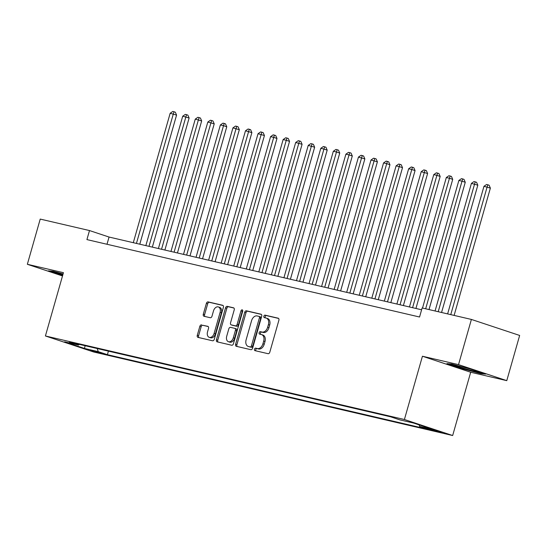 <?xml version="1.0" encoding="UTF-8"?>
<svg xmlns="http://www.w3.org/2000/svg" width="547" height="547" viewBox="0 0 547 547"><rect width="100%" height="100%" fill="white"/><g stroke="black" fill="none" stroke-linecap="round" stroke-linejoin="round"><path stroke-width="0.82" d="M254.451 349.198A1.292 0.882 -71.6 0 0 254.909 350.627A1.292 0.882 -71.6 0 0 254.964 350.641L268.051 353.69A1.846 1.265 -71.6 0 0 269.794 352.2L278.888 320.255A1.846 1.265 -71.6 0 0 278.238 318.217A1.846 1.265 -71.6 0 0 278.163 318.197L265.076 315.147A1.292 0.882 -71.6 0 0 263.859 316.193A1.292 0.882 -71.6 0 0 264.31 317.616A1.292 0.882 -71.6 0 0 264.365 317.636L266.061 318.026A5.914 4.041 -71.6 0 1 266.307 318.094A5.914 4.041 -71.6 0 1 268.386 324.624L267.627 327.284A5.914 4.041 -71.6 0 1 262.068 332.05L260.372 331.653A1.292 0.882 -71.6 0 0 259.155 332.699A1.292 0.882 -71.6 0 0 259.613 334.121A1.292 0.882 -71.6 0 0 259.661 334.142L261.357 334.532A5.914 4.041 -71.6 0 1 261.603 334.6A5.914 4.041 -71.6 0 1 263.681 341.13L262.922 343.789A5.914 4.041 -71.6 0 1 257.363 348.555L255.668 348.159A1.292 0.882 -71.6 0 0 254.451 349.198M261.603 334.6L262.909 335.037A5.914 4.041 -71.6 0 1 264.987 341.56L264.228 344.227A5.914 4.041 -71.6 0 1 258.669 348.986L256.974 348.589A1.292 0.882 -71.6 0 0 255.757 349.636A1.292 0.882 -71.6 0 0 255.928 350.866M278.58 318.422L266.375 315.585A1.292 0.882 -71.6 0 0 265.158 316.624A1.292 0.882 -71.6 0 0 265.329 317.862M266.307 318.094L267.606 318.532A5.914 4.041 -71.6 0 1 269.692 325.055L268.933 327.721A5.914 4.041 -71.6 0 1 263.367 332.48L261.678 332.084A1.292 0.882 -71.6 0 0 260.461 333.13A1.292 0.882 -71.6 0 0 260.632 334.361M100.45 353.239L102.063 353.506L98.474 352.213L90.481 350.203L100.45 353.239M201.576 324.877A1.846 1.265 -71.6 0 0 199.833 326.368L197.282 335.325A1.846 1.265 -71.6 0 0 197.932 337.369A1.846 1.265 -71.6 0 0 198.007 337.39L212.551 340.774A1.846 1.265 -71.6 0 0 214.287 339.284L223.388 307.339A1.846 1.265 -71.6 0 0 222.738 305.301A1.846 1.265 -71.6 0 0 222.656 305.281L208.12 301.896A1.846 1.265 -71.6 0 0 206.383 303.38L203.299 314.21A1.846 1.265 -71.6 0 0 203.949 316.248A1.846 1.265 -71.6 0 0 204.024 316.269L210.246 317.718A1.846 1.265 -71.6 0 0 211.983 316.228L213.515 310.86A4.944 3.378 -71.6 0 1 218.369 306.942A4.944 3.378 -71.6 0 1 220.106 312.399L214.116 333.424A4.944 3.378 -71.6 0 1 209.262 337.349A4.944 3.378 -71.6 0 1 207.525 331.892L208.523 328.385A1.846 1.265 -71.6 0 0 207.874 326.347A1.846 1.265 -71.6 0 0 207.798 326.327L202.875 325.308A1.846 1.265 -71.6 0 0 201.139 326.798L198.588 335.762A1.846 1.265 -71.6 0 0 198.903 337.595M63.438 272.686L27.35 264.29L40.225 219.087L89.496 230.554L86.918 239.593L419.556 317.007L422.127 307.968L471.398 319.434L458.523 364.63L422.434 356.234L404.404 419.515L45.415 335.967L63.438 272.686M235.6 344.248A1.846 1.265 -71.6 0 0 236.249 346.285A1.846 1.265 -71.6 0 0 236.325 346.306L250.868 349.69A1.846 1.265 -71.6 0 0 252.605 348.2L261.705 316.255A1.846 1.265 -71.6 0 0 261.056 314.217A1.846 1.265 -71.6 0 0 260.974 314.197L246.437 310.812A1.846 1.265 -71.6 0 0 244.7 312.303L235.6 344.248L236.906 344.678A1.846 1.265 -71.6 0 0 237.22 346.511M231.709 345.232L217.166 341.848A1.846 1.265 -71.6 0 1 217.091 341.827A1.846 1.265 -71.6 0 1 216.441 339.79L225.542 307.845A1.846 1.265 -71.6 0 1 227.278 306.354L233.501 307.804A1.846 1.265 -71.6 0 1 233.576 307.824A1.846 1.265 -71.6 0 1 234.225 309.862L230.54 322.819A1.846 1.265 -71.6 0 0 231.19 324.856A1.846 1.265 -71.6 0 0 231.265 324.877L235.395 325.841A1.846 1.265 -71.6 0 0 237.131 324.35L240.974 310.867A1.292 0.882 -71.6 0 1 242.239 309.841A1.292 0.882 -71.6 0 1 242.697 311.264L233.446 343.742A1.846 1.265 -71.6 0 1 231.709 345.232M432.52 429.71L428.192 428.807L431.672 430.058L442.174 432.65L432.52 429.71M404.404 419.515L452.663 435.528L93.667 351.988L45.415 335.967M108.415 351.14L107.41 354.682L428.745 429.463L419.617 426.434L419.07 424.882M107.41 354.682L98.275 351.653L84.47 348.439L64.649 341.854L78.453 345.068L69.325 342.039L390.667 416.821L399.795 419.85L413.6 423.063L433.422 429.648L419.617 426.434M422.434 356.234L470.687 372.247L506.775 380.65L458.523 364.63M506.775 380.65L519.65 335.448L471.398 319.434M27.35 264.29L62.508 275.962M470.687 372.247L452.663 435.528M421.607 309.787L109.058 237.049L89.496 230.554M107 244.27L109.058 237.049M78.453 345.068L79.37 344.378M97.175 348.521L98.275 351.653M84.47 348.439L85.12 345.718M451.795 364.022L446.954 363.611L461.483 368.439L480.861 373.669L485.709 374.073L471.179 369.252L451.795 364.022M63.083 273.924L53.264 271.271L48.416 270.868L62.618 275.579M480.998 373.198L480.861 373.669M461.593 368.042L461.483 368.439M261.391 314.422L247.743 311.243A1.846 1.265 -71.6 0 0 246.006 312.734L236.906 344.678M250.218 346.887A1.292 0.882 -71.6 0 0 251.435 345.848L259.422 317.807A1.292 0.882 -71.6 0 0 258.97 316.378A1.292 0.882 -71.6 0 0 258.916 316.364L257.124 315.947A5.914 4.041 -71.6 0 0 251.565 320.713L246.109 339.878A5.914 4.041 -71.6 0 0 248.188 346.408A5.914 4.041 -71.6 0 0 248.434 346.477L251.524 347.324A1.292 0.882 -71.6 0 0 252.741 346.278L251.435 345.848M259.018 316.398L260.215 316.795A1.292 0.882 -71.6 0 1 260.269 316.816A1.292 0.882 -71.6 0 1 260.728 318.238L252.741 346.278M249.254 346.75A5.914 4.041 -71.6 0 0 249.494 346.839A5.914 4.041 -71.6 0 0 249.733 346.907L248.434 346.477M251.524 347.324L249.733 346.907M233.911 308.029L228.584 306.785A1.846 1.265 -71.6 0 0 226.848 308.276L217.747 340.22A1.846 1.265 -71.6 0 0 218.062 342.053M232.42 325.26A1.846 1.265 -71.6 0 0 232.489 325.294A1.846 1.265 -71.6 0 0 232.571 325.315L236.694 326.272A1.846 1.265 -71.6 0 0 238.43 324.788L242.273 311.298L240.974 310.867M242.745 310.511A1.292 0.882 -71.6 0 0 242.273 311.298M226.711 336.261A4.944 3.378 -71.6 0 0 228.448 341.718A4.944 3.378 -71.6 0 0 233.302 337.793L235.408 330.388A1.846 1.265 -71.6 0 0 234.759 328.344A1.846 1.265 -71.6 0 0 234.684 328.323L230.554 327.366A1.846 1.265 -71.6 0 0 228.817 328.85L226.711 336.261M228.448 341.718L229.754 342.148A4.944 3.378 -71.6 0 0 234.601 338.231L233.302 337.793M234.834 328.378L235.989 328.761A1.846 1.265 -71.6 0 1 236.065 328.781A1.846 1.265 -71.6 0 1 236.714 330.819L234.601 338.231M208.209 326.552L202.875 325.308M209.262 337.349L210.568 337.779A4.944 3.378 -71.6 0 0 215.422 333.861L214.116 333.424M218.369 306.942L219.668 307.373A4.944 3.378 -71.6 0 1 221.412 312.829L215.422 333.861M223.073 305.506L209.426 302.327A1.846 1.265 -71.6 0 0 207.689 303.817L204.605 314.641A1.846 1.265 -71.6 0 0 204.913 316.481M454.113 315.407L490.372 188.113L483.972 186.301L447.624 313.903M450.762 314.628L487.11 187.033L487.815 184.79L489.121 185.221L490.372 188.113M483.972 186.301L486.563 184.496L487.815 184.79M457.6 365.587A12.232 0.561 -164.1 0 0 454.714 365.095A12.232 0.561 -164.1 0 0 461.531 367.618A12.232 0.561 -164.1 0 0 474.912 371.297A12.232 0.561 -164.1 0 0 478.174 371.782A12.232 0.561 -164.1 0 0 475.357 370.634M473.757 370.107A12.232 0.561 -164.1 0 0 469.764 368.869M483.76 373.43L480.512 373.157L461.736 368.09L448.697 363.762M59.069 272.837A12.232 0.561 -164.1 0 0 56.184 272.351A12.232 0.561 -164.1 0 0 56.594 272.686A12.232 0.561 -164.1 0 0 62.83 274.82M62.727 275.182L50.16 271.011M441.559 312.487L477.818 185.194L471.418 183.382L435.07 310.976M438.209 311.708L474.557 184.113L475.261 181.871L476.567 182.301L477.818 185.194M471.418 183.382L474.01 181.577L475.261 181.871M429.005 309.568L465.265 182.274L462.003 181.194L458.865 180.462L422.523 308.057M425.662 308.788L462.003 181.194L462.714 178.944L464.013 179.382L465.265 182.274M458.865 180.462L461.456 178.657L462.714 178.944M415.932 308.467L452.711 179.354L449.456 178.274L446.318 177.543L409.45 306.956M412.588 307.688L449.456 178.274L450.16 176.025L451.466 176.462L452.711 179.354M446.318 177.543L448.902 175.737L450.16 176.025M403.385 305.547L440.164 176.435L436.903 175.348L433.764 174.623L396.896 304.036M400.035 304.768L436.903 175.348L437.607 173.105L438.913 173.536L440.164 176.435M433.764 174.623L436.349 172.811L437.607 173.105M390.832 302.621L427.61 173.508L421.211 171.696L384.343 301.117M387.481 301.841L424.349 172.428L425.053 170.185L426.359 170.616L427.61 173.508M421.211 171.696L423.802 169.891L425.053 170.185M378.278 299.701L415.057 170.589L411.795 169.508L408.657 168.777L371.796 298.19M374.934 298.922L411.795 169.508L412.5 167.266L413.805 167.697L415.057 170.589M408.657 168.777L411.248 166.972L412.5 167.266M365.724 296.782L402.503 167.669L399.242 166.589L396.103 165.857L359.242 295.271M362.381 296.002L399.242 166.589L399.953 164.339L401.252 164.777L402.503 167.669M396.103 165.857L398.695 164.052L399.953 164.339M353.171 293.862L389.949 164.75L386.695 163.662L383.556 162.938L346.689 292.351M349.827 293.083L386.695 163.662L387.399 161.42L388.705 161.85L389.949 164.75M383.556 162.938L386.141 161.126L387.399 161.42M340.624 290.936L377.403 161.823L371.003 160.011L334.135 289.431M337.273 290.156L374.141 160.743L374.845 158.5L376.151 158.931L377.403 161.823M371.003 160.011L373.587 158.206L374.845 158.5M328.07 288.016L364.849 158.904L358.449 157.092L321.581 286.505M324.72 287.237L361.588 157.823L362.292 155.58L363.598 156.011L364.849 158.904M358.449 157.092L361.041 155.286L362.292 155.58M315.516 285.096L352.295 155.984L349.034 154.904L345.895 154.172L309.034 283.585M312.173 284.317L349.034 154.904L349.738 152.654L351.044 153.092L352.295 155.984M345.895 154.172L348.487 152.367L349.738 152.654M302.963 282.177L339.742 153.064L336.48 151.984L333.342 151.252L296.481 280.666M299.619 281.397L336.48 151.984L337.191 149.734L338.49 150.172L339.742 153.064M333.342 151.252L335.933 149.44L337.191 149.734M290.409 279.257L327.188 150.145L323.933 149.058L320.795 148.326L283.927 277.746M287.066 278.478L323.933 149.058L324.638 146.815L325.944 147.246L327.188 150.145M320.795 148.326L323.38 146.521L324.638 146.815M277.862 276.331L314.641 147.218L308.241 145.406L271.374 274.826M274.512 275.551L311.38 146.138L312.084 143.895L313.39 144.326L314.641 147.218M308.241 145.406L310.826 143.601L312.084 143.895M265.309 273.411L302.088 144.299L295.688 142.487L258.82 271.9M261.958 272.632L298.826 143.218L299.53 140.976L300.836 141.406L302.088 144.299M295.688 142.487L298.279 140.682L299.53 140.976M252.755 270.492L289.534 141.379L286.272 140.299L283.134 139.567L246.273 268.98M249.411 269.712L286.272 140.299L286.977 138.049L288.283 138.487L289.534 141.379M283.134 139.567L285.725 137.762L286.977 138.049M240.201 267.572L276.98 138.459L273.719 137.372L270.58 136.647L233.719 266.061M236.858 266.792L273.719 137.372L274.43 135.13L275.729 135.56L276.98 138.459M270.58 136.647L273.172 134.835L274.43 135.13M227.648 264.645L264.427 135.533L258.034 133.721L221.166 263.141M224.304 263.866L261.172 134.453L261.876 132.21L263.182 132.641L264.427 135.533M258.034 133.721L260.618 131.916L261.876 132.21M215.101 261.726L251.88 132.613L245.48 130.801L208.612 260.215M211.751 260.946L248.618 131.533L249.323 129.29L250.629 129.721L251.88 132.613M245.48 130.801L248.065 128.996L249.323 129.29M202.547 258.806L239.326 129.694L232.926 127.882L196.058 257.295M199.197 258.027L236.065 128.613L236.769 126.364L238.075 126.801L239.326 129.694M232.926 127.882L235.518 126.077L236.769 126.364M189.994 255.887L226.773 126.774L223.511 125.687L220.373 124.962L183.512 254.376M186.65 255.107L223.511 125.687L224.215 123.444L225.521 123.875L226.773 126.774M220.373 124.962L222.964 123.15L224.215 123.444M177.44 252.96L214.219 123.854L207.819 122.036L170.958 251.456M174.096 252.188L210.957 122.767L211.668 120.525L212.968 120.955L214.219 123.854M207.819 122.036L210.41 120.231L211.668 120.525M164.886 250.041L201.665 120.928L195.272 119.116L158.404 248.536M161.543 249.261L198.411 119.848L199.115 117.605L200.421 118.036L201.665 120.928M195.272 119.116L197.857 117.311L199.115 117.605M152.339 247.121L189.118 118.008L182.719 116.196L145.851 245.61M148.989 246.341L185.857 116.928L186.561 114.679L187.867 115.116L189.118 118.008M182.719 116.196L185.31 114.391L186.561 114.679M139.786 244.201L176.565 115.089L170.165 113.277L133.297 242.69M136.435 243.422L173.303 114.008L174.008 111.759L175.313 112.197L176.565 115.089M170.165 113.277L172.756 111.472L174.008 111.759M440.711 432.041L440.608 432.39M438.003 431.186L437.846 431.747M258.669 348.986L257.363 348.555M264.228 344.227L262.922 343.789M264.987 341.56L263.681 341.13M261.678 332.084L260.372 331.653M263.367 332.48L262.068 332.05M268.933 327.721L267.627 327.284M269.692 325.055L268.386 324.624M266.375 315.585L265.076 315.147M256.974 348.589L255.668 348.159M246.006 312.734L244.7 312.303M247.743 311.243L246.437 310.812M260.728 318.238L259.422 317.807M217.747 340.22L216.441 339.79M226.848 308.276L225.542 307.845M228.584 306.785L227.278 306.354M232.571 325.315L231.265 324.877M236.694 326.272L235.395 325.841M238.43 324.788L237.131 324.35M236.714 330.819L235.408 330.388M221.412 312.829L220.106 312.399M204.605 314.641L203.299 314.21M207.689 303.817L206.383 303.38M209.426 302.327L208.12 301.896M198.588 335.762L197.282 335.325M201.139 326.798L199.833 326.368M260.269 316.816L258.97 316.378M249.494 346.839L248.188 346.408M232.489 325.294L231.19 324.856M236.065 328.781L234.759 328.344"/></g></svg>
